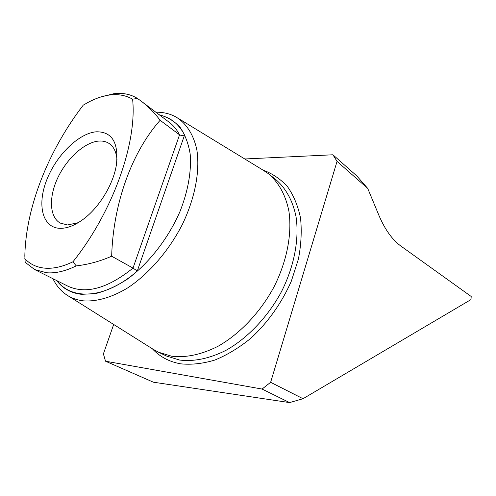 <?xml version="1.0" encoding="UTF-8"?>
<svg xmlns="http://www.w3.org/2000/svg" width="496" height="496" viewBox="0 0 496 496"><rect width="100%" height="100%" fill="white"/><g stroke="black" fill="none" stroke-linecap="round" stroke-linejoin="round"><path stroke-width="0.74" d="M117 159.898C116.411 152.111 113.77 146.63 109.089 143.468C106.169 141.577 102.746 140.771 98.822 141.069C84.766 142.147 67.028 158.23 57.889 177.593C48.664 196.931 49.346 217.087 60.289 223.101L67.592 224.967L78.194 222.692M67.723 295.579L153.097 349.24L158.453 352.197L171.554 356.19C186.037 357.938 201.574 354.609 218.172 346.208C239.89 333.845 260.288 312.35 273.984 286.942C286.967 261.249 292.2 233.752 288.92 211.265C285.702 194.928 278.399 181.982 268.014 173.42L262.905 170.041C272.273 173.47 280.463 178.988 287.469 186.595C293.607 195.343 297.953 205.778 300.508 217.911C301.897 230.82 301.196 244.565 298.4 259.135L291.363 281.058C281.833 302.882 267.617 322.89 250.66 338.402C239.004 347.826 227.069 355.037 214.873 360.046C202.814 363.667 191.4 364.932 180.637 363.822C169.241 361.801 159.811 356.785 152.34 348.769M52.948 278.702C56.333 285.733 61.039 291.22 67.072 295.17C71.852 298.251 77.32 300.142 83.477 300.855C96.726 301.779 112.04 297.402 127.819 287.816C148.856 273.873 168.882 250.753 182.33 224.496C195.083 198.04 200.161 170.798 196.838 149.786C193.614 134.652 186.378 123.492 176.185 117.106C170.128 113.739 163.351 112.108 155.856 112.214M56.662 280.562C62.713 288.505 70.971 293.093 81.443 294.326L95.554 293.601C105.722 291.053 116.182 286.335 126.939 279.44C148.36 263.977 168.107 238.824 179.98 211.538C188.108 191.028 191.586 171.002 190.179 154.027C188.393 143.375 184.989 134.416 179.961 127.15C174.139 120.999 167.208 116.851 159.173 114.719M24.8 258.621C30.045 264.275 36.828 267.462 45.161 268.181C53.556 268.807 62.818 266.674 72.955 261.789L76.217 265.887C65.41 271.182 55.552 273.476 46.636 272.757L34.646 269.551L25.166 262.297L24.831 255.893C25.854 206.931 48.447 150.561 83.254 105.127L88.815 101.984C105.828 93.242 120.423 92.312 132.606 99.181C137.2 142.891 112.976 211.693 72.955 261.789M60.066 228.334C66.991 228.458 74.549 225.562 82.72 219.666C98.946 208.01 113.466 184.314 116.424 164.666C118.736 142.501 111.984 131.545 96.174 131.8C78.393 133.343 55.918 155.756 46.537 180.439C36.927 205.108 42.458 227.887 60.066 228.334M132.606 99.181L137.417 98.437C130.56 94.153 122.555 92.609 113.417 93.787L100.341 97.129M137.417 98.437L140.12 100.366C147.851 106.026 154.51 112.666 160.109 120.292L179.831 135.011L182.02 135.575L184.574 135.03C178.944 124.093 170.667 117.465 159.743 115.146M113.677 324.465L103.397 353.896L105.518 361.206L262.08 389.05L270.636 382.298L337.044 161.386L332.921 154.777L244.776 158.974M105.518 361.206L153.369 382.193L289.577 402.597L262.08 389.05M332.921 154.777L356.717 175.851L367.722 188.418L337.044 161.386M57.3 280.879C72.205 300.855 105.983 298.611 137.287 271.021L133.009 268.1L111.662 256.209C100.204 261.256 88.387 264.486 76.217 265.887M160.109 120.292C132.122 151.795 113.212 202.895 111.662 256.209M270.636 382.298L303.013 398.722L470.989 299.578L471.2 296.49L401.109 246.227C392.386 239.934 384.977 229.623 378.888 215.301L367.722 188.418M303.013 398.722L289.577 402.597M158.453 352.197L166.482 356.023L179.583 360.034C194.048 361.82 209.535 358.577 226.052 350.3C247.665 338.111 267.902 316.863 281.449 291.704C294.283 266.259 299.386 238.985 296.025 216.628C292.752 200.378 285.411 187.476 275.02 178.913L269.092 174.263M34.646 269.551L68.088 286.273C86.143 294.419 107.787 288.362 133.009 268.1L179.552 134.825C176.75 129.431 173.16 125.141 168.783 121.954L141.813 101.637M137.287 271.021L184.574 135.03M178.262 118.37L262.905 170.041"/></g></svg>
